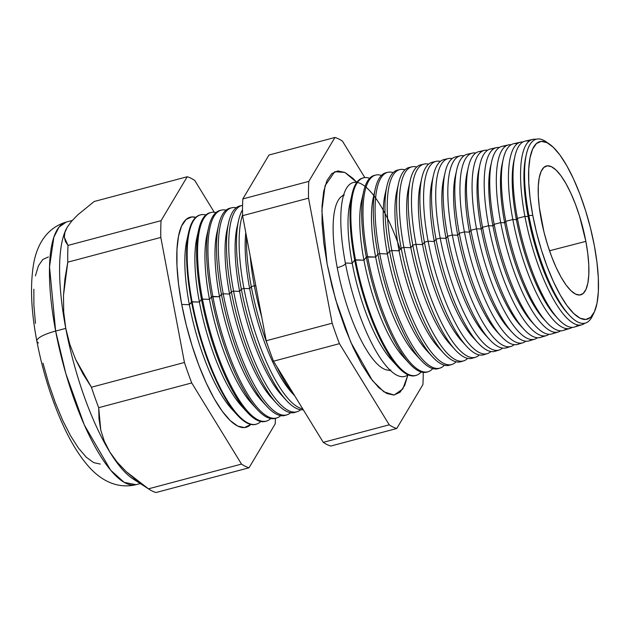 <?xml version="1.0" encoding="UTF-8"?>
<svg xmlns="http://www.w3.org/2000/svg" width="630" height="630" viewBox="0 0 630 630"><rect width="100%" height="100%" fill="white"/><g stroke="black" fill="none" stroke-linecap="round" stroke-linejoin="round"><path stroke-width="0.94" d="M400.223 249.378A100.304 29.114 75.1 0 0 353.312 182.535A100.304 29.114 75.1 0 0 345.366 263.033A100.304 29.114 75.1 0 0 407.972 374.803L402.814 388.954L394.12 395.041L383.914 391.852L372.464 380.638L350.776 342.224L335.546 299.368L327.112 263.994L323.781 242.802L322.072 223.162L322.04 205.813L323.694 191.425L326.97 180.566L331.734 173.636L337.814 170.911L344.972 172.494L352.926 178.321L356.777 182.377L344.886 172.455L334.735 171.691L325.072 185.74L321.875 210.766L327.112 263.994L331.931 285.918L338.05 307.724L345.24 328.584L353.225 347.689L361.691 364.313L370.314 377.803L378.772 387.655L386.725 393.482L393.884 395.065L399.963 392.34L404.728 385.418L408.004 374.551M343.539 195.387A90.436 26.247 75.1 0 0 337.239 267.695A90.436 26.247 75.1 0 0 389.411 370.172A90.436 26.247 -104.9 0 1 337.239 267.695A12.679 2.969 169.3 0 0 345.453 263.498A12.679 2.969 -10.7 0 1 337.239 267.695A90.436 26.247 -104.9 0 1 335.711 206.278M526.404 154.224L525.727 157.216A92.035 26.712 75.1 0 0 528.113 216.531L528.869 215.547A95.146 27.618 -104.9 0 1 526.404 154.224A95.146 27.618 -104.9 0 1 547.974 143.183M532.681 139.403L525.176 141.112A96.177 27.917 75.1 0 0 517.395 218.334A96.177 27.917 -104.9 0 1 514.899 156.35L514.001 160.335A92.035 26.712 75.1 0 0 516.387 219.65L517.395 218.334L524.924 216.405A95.894 27.838 -104.9 0 1 532.681 139.403A95.894 27.838 -104.9 0 1 535.965 139.309A95.894 27.838 75.1 0 0 524.924 216.405L528.113 216.531A92.035 26.712 -104.9 0 1 526.074 155.768M514.899 156.35A96.177 27.917 -104.9 0 1 529.161 141.144M520.616 142.144L513.592 143.742A96.611 28.043 75.1 0 0 505.772 221.319A96.611 28.043 -104.9 0 1 503.268 159.051L502.275 163.453A92.035 26.712 75.1 0 0 504.661 222.768L505.772 221.319L512.82 219.508A96.351 27.964 -104.9 0 1 520.616 142.144A96.351 27.964 -104.9 0 1 522.979 141.955A96.351 27.964 75.1 0 0 512.82 219.508L516.387 219.65A92.035 26.712 -104.9 0 1 514.474 158.429M503.268 159.051A96.611 28.043 -104.9 0 1 517.309 143.719M508.552 144.884L502 146.373A97.044 28.169 75.1 0 0 494.148 224.296A97.044 28.169 -104.9 0 1 491.628 161.752L490.542 166.572A92.035 26.712 75.1 0 0 492.936 225.886L494.148 224.296L500.724 222.611A96.799 28.098 -104.9 0 1 508.552 144.884A96.799 28.098 -104.9 0 1 511.174 144.711A96.799 28.098 75.1 0 0 500.724 222.611L504.661 222.768A92.035 26.712 -104.9 0 1 502.795 161.351M491.628 161.752A97.044 28.169 -104.9 0 1 505.457 146.302M496.487 147.625L490.416 149.011A97.477 28.295 75.1 0 0 482.525 227.28A97.477 28.295 -104.9 0 1 479.997 164.454L478.816 169.69A92.035 26.712 75.1 0 0 481.202 229.005L482.525 227.28L488.62 225.713A97.248 28.232 -104.9 0 1 496.487 147.625A97.248 28.232 -104.9 0 1 499.37 147.475A97.248 28.232 75.1 0 0 488.62 225.713L492.936 225.886A92.035 26.712 -104.9 0 1 491.116 164.28M479.997 164.454A97.477 28.295 -104.9 0 1 493.605 148.893M484.423 150.373L478.824 151.641A97.91 28.421 75.1 0 0 470.909 230.257A97.91 28.421 -104.9 0 1 468.366 167.155L467.09 172.809A92.035 26.712 75.1 0 0 469.476 232.123L470.909 230.257L476.524 228.816A97.705 28.358 -104.9 0 1 484.423 150.373A97.705 28.358 -104.9 0 1 487.565 150.247A97.705 28.358 75.1 0 0 476.524 228.816L481.202 229.005A92.035 26.712 -104.9 0 1 479.446 167.21M468.366 167.155A97.91 28.421 -104.9 0 1 481.753 151.491M472.358 153.114L467.24 154.271A98.343 28.547 75.1 0 0 459.286 233.242A98.343 28.547 -104.9 0 1 456.734 169.856L455.364 175.928A92.035 26.712 75.1 0 0 457.75 235.242L459.286 233.242L464.42 231.919A98.154 28.492 -104.9 0 1 472.358 153.114A98.154 28.492 -104.9 0 1 475.768 153.019A98.154 28.492 75.1 0 0 464.42 231.919L469.476 232.123A92.035 26.712 -104.9 0 1 467.767 170.147M456.734 169.856A98.343 28.547 -104.9 0 1 469.909 154.098M460.294 155.854L455.655 156.909A98.776 28.673 75.1 0 0 447.662 236.218A98.776 28.673 -104.9 0 1 445.095 172.557L443.638 179.046A92.035 26.712 75.1 0 0 446.024 238.361L447.662 236.218L452.316 235.022A98.603 28.626 -104.9 0 1 460.294 155.854A98.603 28.626 -104.9 0 1 463.963 155.799A98.603 28.626 75.1 0 0 452.316 235.022L457.75 235.242A92.035 26.712 -104.9 0 1 456.096 173.085M445.095 172.557A98.776 28.673 -104.9 0 1 458.065 156.713M448.229 158.595L444.063 159.54A99.209 28.799 75.1 0 0 436.039 239.203A99.209 28.799 -104.9 0 1 433.464 175.258L431.904 182.164A92.035 26.712 75.1 0 0 434.298 241.479L436.039 239.203L440.22 238.124A99.052 28.752 -104.9 0 1 448.229 158.595A99.052 28.752 -104.9 0 1 452.167 158.595A99.052 28.752 75.1 0 0 440.22 238.124L446.024 238.361A92.035 26.712 -104.9 0 1 444.426 176.014M433.464 175.258A99.209 28.799 -104.9 0 1 446.221 159.327M436.173 161.335L432.479 162.17A99.642 28.925 75.1 0 0 424.415 242.18A99.642 28.925 -104.9 0 1 421.832 177.959L420.178 185.283A92.035 26.712 75.1 0 0 422.565 244.598L424.415 242.18L428.116 241.227A99.508 28.886 -104.9 0 1 436.173 161.335A99.508 28.886 -104.9 0 1 440.37 161.382A99.508 28.886 75.1 0 0 428.116 241.227L434.298 241.479A92.035 26.712 -104.9 0 1 432.747 178.952M421.832 177.959A99.642 28.925 -104.9 0 1 434.377 161.957M424.108 164.076L420.895 164.808A100.075 29.051 75.1 0 0 412.792 245.164A100.075 29.051 -104.9 0 1 410.201 180.66L408.453 188.401A92.035 26.712 75.1 0 0 410.839 247.716L412.792 245.164L416.02 244.338A99.957 29.012 -104.9 0 1 424.108 164.076A99.957 29.012 -104.9 0 1 428.573 164.186A99.957 29.012 75.1 0 0 416.02 244.338L422.565 244.598A92.035 26.712 -104.9 0 1 421.076 181.897M410.201 180.66A100.075 29.051 -104.9 0 1 422.541 164.595M398.562 183.362A100.509 29.177 -104.9 0 1 409.303 167.438A100.509 29.177 75.1 0 0 401.176 248.141A100.509 29.177 -104.9 0 1 398.562 183.362L396.727 191.52A92.035 26.712 75.1 0 0 399.113 250.834L401.176 248.141L403.917 247.44A100.406 29.145 -104.9 0 1 412.044 166.816A100.406 29.145 -104.9 0 1 416.784 166.997A100.406 29.145 75.1 0 0 403.917 247.44L410.839 247.716A92.035 26.712 -104.9 0 1 409.405 184.834M399.979 169.557L397.719 170.069A100.942 29.303 75.1 0 0 389.553 251.126A100.942 29.303 -104.9 0 1 386.93 186.063L385.001 194.638A92.035 26.712 75.1 0 0 387.387 253.953L389.553 251.126L391.821 250.543A100.863 29.279 -104.9 0 1 399.979 169.557A100.863 29.279 -104.9 0 1 404.988 169.809A100.863 29.279 75.1 0 0 391.821 250.543L399.113 250.834A92.035 26.712 -104.9 0 1 397.735 187.779M386.93 186.063A100.942 29.303 -104.9 0 1 398.869 169.887M387.915 172.297L386.127 172.707A101.375 29.429 75.1 0 0 377.929 254.103A101.375 29.429 -104.9 0 1 375.299 188.764L373.267 197.757A92.035 26.712 75.1 0 0 375.661 257.072L377.929 254.103L379.717 253.646A101.312 29.405 -104.9 0 1 387.915 172.297A101.312 29.405 -104.9 0 1 393.199 172.628A101.312 29.405 75.1 0 0 379.717 253.646L387.387 253.953A92.035 26.712 -104.9 0 1 386.064 190.725M375.299 188.764A101.375 29.429 -104.9 0 1 387.033 172.549M363.668 191.465A101.808 29.555 -104.9 0 1 374.543 175.337A101.808 29.555 75.1 0 0 366.306 257.087A101.808 29.555 -104.9 0 1 363.668 191.465L361.541 200.876A92.035 26.712 75.1 0 0 363.935 260.19L366.306 257.087L367.621 256.749A101.761 29.539 -104.9 0 1 375.85 175.038A101.761 29.539 -104.9 0 1 381.41 175.447A101.761 29.539 75.1 0 0 367.621 256.749L375.661 257.072A92.035 26.712 -104.9 0 1 374.393 193.67M352.028 194.166A102.241 29.681 -104.9 0 1 363.376 177.88A102.241 29.681 75.1 0 0 362.959 177.967A102.241 29.681 75.1 0 0 354.682 260.064A102.241 29.681 -104.9 0 1 352.028 194.166L349.815 203.994A92.035 26.712 75.1 0 0 352.202 263.308L354.682 260.064L355.517 259.851A102.21 29.673 -104.9 0 1 363.786 177.778A102.21 29.673 -104.9 0 1 369.621 178.282A102.21 29.673 75.1 0 0 355.517 259.851L363.935 260.19A92.035 26.712 -104.9 0 1 362.723 196.615M356.808 182.377A100.304 29.114 75.1 0 0 345.366 263.033L352.202 263.308A92.035 26.712 -104.9 0 1 351.052 199.568M254.331 285.8L255.835 285.863L254.331 285.8A105.99 30.768 -104.9 0 1 250.22 256.142A105.99 30.768 75.1 0 0 254.331 285.8L251.283 286.579A106.1 30.799 -104.9 0 1 246.511 236.51A106.1 30.799 75.1 0 0 251.283 286.579L254.331 285.8A105.99 30.768 75.1 0 0 261.733 317.071A105.99 30.768 -104.9 0 1 254.331 285.8M293.942 394.884A99.461 28.87 -104.9 0 1 249.677 288.69L251.283 286.579A106.1 30.799 75.1 0 0 267.907 345.807A106.1 30.799 -104.9 0 1 251.283 286.579L249.677 288.69A99.461 28.87 -104.9 0 1 245.787 232.675A99.461 28.87 75.1 0 0 249.677 288.69L243.96 288.461L249.677 288.69A99.461 28.87 75.1 0 0 291.784 392.663L294.824 395.979M242.558 214.98A106.376 30.878 75.1 0 0 243.96 288.461A106.376 30.878 -104.9 0 1 242.558 214.98M241.329 289.139A106.47 30.909 -104.9 0 1 238.565 220.516A106.47 30.909 -104.9 0 1 242.518 209.782A106.47 30.909 75.1 0 0 241.329 289.139L243.96 288.461L241.329 289.139A106.47 30.909 75.1 0 0 303.258 409.736A106.47 30.909 -104.9 0 1 286.406 400.436A106.47 30.909 -104.9 0 1 241.329 289.139L239.62 291.367L241.329 289.139M238.565 220.516L237.037 227.265A99.461 28.87 75.1 0 0 239.62 291.367A99.461 28.87 -104.9 0 1 237.857 224.107M228.588 222.831L226.989 229.942A99.461 28.87 75.1 0 0 229.572 294.037L231.368 291.69L233.588 291.123L239.62 291.367L233.588 291.123A106.761 30.988 -104.9 0 1 242.219 205.404A106.761 30.988 -104.9 0 1 242.574 205.325A106.761 30.988 75.1 0 0 233.588 291.123L231.368 291.69A106.84 31.012 -104.9 0 1 228.588 222.831A106.84 31.012 -104.9 0 1 241.132 205.719M231.879 207.75L230.076 208.16A107.218 31.122 75.1 0 0 221.406 294.249A107.218 31.122 -104.9 0 1 218.618 225.146L216.933 232.612A99.461 28.87 75.1 0 0 219.516 296.714L221.406 294.249L223.217 293.785A107.147 31.098 -104.9 0 1 231.879 207.75A107.147 31.098 -104.9 0 1 236.195 207.758A107.147 31.098 75.1 0 0 223.217 293.785L229.572 294.037A99.461 28.87 -104.9 0 1 227.855 226.627M218.618 225.146A107.218 31.122 -104.9 0 1 230.989 208.002M221.539 210.097L220.146 210.42A107.588 31.232 75.1 0 0 211.444 296.801A107.588 31.232 -104.9 0 1 208.648 227.461L206.884 235.289A99.461 28.87 75.1 0 0 209.467 299.384L211.444 296.801L212.845 296.439A107.533 31.216 -104.9 0 1 221.539 210.097A107.533 31.216 -104.9 0 1 226.083 210.152A107.533 31.216 75.1 0 0 212.845 296.439L219.516 296.714A99.461 28.87 -104.9 0 1 217.846 229.139M208.648 227.461A107.588 31.232 -104.9 0 1 220.846 210.286M198.678 229.777A107.958 31.335 -104.9 0 1 210.711 212.578A107.958 31.335 75.1 0 0 210.215 212.672A107.958 31.335 75.1 0 0 201.482 299.36A107.958 31.335 -104.9 0 1 198.678 229.777L196.828 237.959A99.461 28.87 75.1 0 0 199.411 302.061L201.482 299.36L202.474 299.1A107.919 31.327 -104.9 0 1 211.2 212.452A107.919 31.327 -104.9 0 1 215.972 212.554A107.919 31.327 75.1 0 0 202.474 299.1L209.467 299.384A99.461 28.87 -104.9 0 1 207.845 231.659M188.701 232.092A108.329 31.445 -104.9 0 1 200.568 214.869A108.329 31.445 75.1 0 0 200.277 214.932A108.329 31.445 75.1 0 0 191.52 301.912A108.329 31.445 -104.9 0 1 188.701 232.092L186.779 240.629A99.461 28.87 75.1 0 0 189.362 304.731L192.103 301.762A108.305 31.437 -104.9 0 1 200.86 214.798A108.305 31.437 -104.9 0 1 205.86 214.964A108.305 31.437 75.1 0 0 192.103 301.762L199.411 302.061A99.461 28.87 -104.9 0 1 197.836 234.179M234.336 411.587A99.461 28.87 -104.9 0 1 189.362 304.731L181.724 304.424A108.691 31.547 75.1 0 0 250.811 424.431L244.471 427.589L237.746 426.101L230.273 420.627L222.327 411.366L214.216 398.688L206.262 383.072L198.765 365.116L192.008 345.516L186.252 325.025L181.724 304.424L178.597 284.508L176.991 266.049L176.959 249.74L178.518 236.226L181.59 226.02L186.071 219.508L191.788 216.948L195.757 217.366A108.691 31.547 75.1 0 0 181.724 304.424L189.362 304.731A99.461 28.87 -104.9 0 1 187.834 236.707M549.596 144.215L546.297 141.907A95.146 27.618 75.1 0 0 528.869 215.547L532.767 215.334A91.893 26.673 -104.9 0 1 549.596 144.215A91.893 26.673 -104.9 0 1 594.318 245.511L590.491 228.099L585.624 210.774L579.915 194.197L573.576 179.022L566.842 165.816L559.991 155.098L553.274 147.27L546.95 142.64L541.264 141.38L536.437 143.546L532.649 149.05L530.051 157.681L528.735 169.108L528.759 182.889L530.121 198.497L532.767 215.334L536.595 232.746L541.453 250.078L547.163 266.648L553.51 281.823L560.235 295.029L567.087 305.747L573.804 313.575L580.128 318.205L585.813 319.465L590.641 317.3L594.429 311.795L597.027 303.164L598.342 291.737L598.319 277.956L596.957 262.348L594.318 245.511A91.893 26.673 -104.9 0 1 594.255 312.173A91.893 26.673 -104.9 0 1 563.48 300.439A91.893 26.673 -104.9 0 1 532.767 215.334L528.869 215.547A95.146 27.618 75.1 0 0 560.668 303.668A95.146 27.618 75.1 0 0 592.539 315.811L594.255 312.173M55.645 331.065L49.526 266.86L53.849 237.242L58.992 227.147L66.229 222.075A135.867 39.438 75.1 0 0 55.645 331.065L65.772 328.372A135.867 39.438 -104.9 0 1 66.481 228.572A135.867 39.438 75.1 0 0 66.441 228.643A135.867 39.438 75.1 0 0 65.772 328.372L69.788 344.248L75.561 359.313L91.413 387.23A150.814 43.777 75.1 0 0 98.697 407.681L100.776 430.133L104.281 441.142L109.762 451.93A135.867 39.438 -104.9 0 1 65.772 328.372L55.645 331.065A135.867 39.438 75.1 0 0 136.056 484.683L124.173 482.375L110.565 470.114L84.341 425.014L65.827 373.566L55.645 331.065A28.988 6.788 169.3 0 0 36.855 341.098A28.988 6.788 -10.7 0 1 55.645 331.065M38.548 342.956A28.988 6.788 -10.7 0 1 36.855 341.098M585.869 241.369A66.67 19.349 -104.9 0 1 580.513 294.887A66.67 19.349 -104.9 0 1 541.217 219.476A66.67 19.349 -104.9 0 1 546.249 166.036A66.67 19.349 -104.9 0 1 585.869 241.369L549.51 250.764L585.869 241.369L587.782 253.583L588.774 264.907L588.79 274.908L587.837 283.193L585.947 289.454L583.199 293.446L579.694 295.021L575.576 294.108L570.985 290.745L566.11 285.067L561.141 277.294L556.259 267.711L551.659 256.701L547.517 244.676L543.989 232.108L539.296 207.262L538.311 195.938L538.288 185.937L539.241 177.652L541.131 171.391L543.879 167.399L547.383 165.824L551.51 166.737L556.093 170.1L560.968 175.778L565.937 183.55L570.819 193.134L575.418 204.144L579.561 216.169L585.869 241.369M67.284 227.123A135.867 39.438 -104.9 0 1 67.292 227.123A135.867 39.438 -104.9 0 1 67.284 227.123L64.882 232.517L67.284 227.123L71.662 221.169L67.284 227.123A135.867 39.438 75.1 0 0 67.284 227.123A135.867 39.438 75.1 0 0 67.284 227.131M242.219 205.404L240.006 205.908A106.84 31.012 75.1 0 0 231.368 291.69A106.84 31.012 75.1 0 0 294.919 412.406L297.092 411.737A106.761 30.988 -104.9 0 1 233.588 291.123A106.761 30.988 75.1 0 0 300.652 409.736A106.761 30.988 -104.9 0 1 297.092 411.737M566.48 328.639A96.611 28.043 -104.9 0 1 546.675 322.308A96.611 28.043 -104.9 0 1 505.772 221.319A96.611 28.043 75.1 0 0 563.236 330.466L570.134 328.356A96.351 27.964 -104.9 0 1 512.82 219.508L505.772 221.319L504.661 222.768L500.724 222.611L494.148 224.296A97.044 28.169 75.1 0 0 551.872 333.932L558.298 331.971A96.799 28.098 -104.9 0 1 500.724 222.611A96.799 28.098 75.1 0 0 560.668 330.821A96.799 28.098 -104.9 0 1 558.298 331.971M556.715 317.284A92.035 26.712 -104.9 0 1 516.387 219.65L512.82 219.508A96.351 27.964 75.1 0 0 572.284 327.348A96.351 27.964 -104.9 0 1 570.134 328.356M543.336 335.924A97.477 28.295 -104.9 0 1 523.798 329.175A97.477 28.295 -104.9 0 1 482.525 227.28A97.477 28.295 75.1 0 0 540.509 337.404L546.47 335.585A97.248 28.232 -104.9 0 1 488.62 225.713L482.525 227.28L481.202 229.005L476.524 228.816L470.909 230.257A97.91 28.421 75.1 0 0 529.145 340.877L534.634 339.2A97.705 28.358 -104.9 0 1 476.524 228.816A97.705 28.358 75.1 0 0 537.429 337.751A97.705 28.358 -104.9 0 1 534.634 339.2M533.539 323.796A92.035 26.712 -104.9 0 1 492.936 225.886L488.62 225.713A97.248 28.232 75.1 0 0 549.045 334.286A97.248 28.232 -104.9 0 1 546.47 335.585M520.183 343.177A98.343 28.547 -104.9 0 1 500.921 336.042A98.343 28.547 -104.9 0 1 459.286 233.242A98.343 28.547 75.1 0 0 517.781 344.342L522.805 342.815A98.154 28.492 -104.9 0 1 464.42 231.919L459.286 233.242L457.75 235.242L452.316 235.022L447.662 236.218A98.776 28.673 75.1 0 0 506.418 347.815L510.969 346.429A98.603 28.626 -104.9 0 1 452.316 235.022A98.603 28.626 75.1 0 0 514.182 344.649A98.603 28.626 -104.9 0 1 510.969 346.429M510.355 330.309A92.035 26.712 -104.9 0 1 469.476 232.123L464.42 231.919A98.154 28.492 75.1 0 0 525.806 341.2A98.154 28.492 -104.9 0 1 522.805 342.815M497.031 350.398A99.209 28.799 -104.9 0 1 478.044 342.909A99.209 28.799 -104.9 0 1 436.039 239.203A99.209 28.799 75.1 0 0 495.054 351.288L499.141 350.036A99.052 28.752 -104.9 0 1 440.22 238.124L436.039 239.203L434.298 241.479L428.116 241.227L424.415 242.18A99.642 28.925 75.1 0 0 483.69 354.761L487.305 353.65A99.508 28.886 -104.9 0 1 428.116 241.227A99.508 28.886 75.1 0 0 490.927 351.516A99.508 28.886 -104.9 0 1 487.305 353.65M487.179 336.806A92.035 26.712 -104.9 0 1 446.024 238.361L440.22 238.124A99.052 28.752 75.1 0 0 502.559 348.083A99.052 28.752 -104.9 0 1 499.141 350.036M473.862 357.588A100.075 29.051 -104.9 0 1 455.167 349.776A100.075 29.051 -104.9 0 1 412.792 245.164A100.075 29.051 75.1 0 0 472.327 358.226L475.477 357.265A99.957 29.012 -104.9 0 1 416.02 244.338L412.792 245.164L410.839 247.716L403.917 247.44L401.176 248.141A100.509 29.177 75.1 0 0 460.963 361.699A100.509 29.177 -104.9 0 1 443.725 353.209A100.509 29.177 -104.9 0 1 401.176 248.141L399.113 250.834L391.821 250.543L389.553 251.126A100.942 29.303 75.1 0 0 449.599 365.172L451.812 364.494A100.863 29.279 -104.9 0 1 391.821 250.543A100.863 29.279 75.1 0 0 456.041 361.785A100.863 29.279 -104.9 0 1 451.812 364.494M463.995 343.303A92.035 26.712 -104.9 0 1 422.565 244.598L416.02 244.338A99.957 29.012 75.1 0 0 479.296 354.95A99.957 29.012 -104.9 0 1 475.477 357.265M467.673 358.368A100.406 29.145 -104.9 0 1 463.648 360.88A100.406 29.145 -104.9 0 1 403.917 247.44A100.406 29.145 75.1 0 0 467.673 358.368M439.094 368.322A101.375 29.429 -104.9 0 1 420.848 360.077A101.375 29.429 -104.9 0 1 377.929 254.103A101.375 29.429 75.1 0 0 438.228 368.637L439.984 368.101A101.312 29.405 -104.9 0 1 379.717 253.646L377.929 254.103L375.661 257.072L366.306 257.087A101.808 29.555 75.1 0 0 426.864 372.109A101.808 29.555 -104.9 0 1 409.413 363.51A101.808 29.555 -104.9 0 1 366.306 257.087L363.935 260.19L354.682 260.064A102.241 29.681 75.1 0 0 415.501 375.582L416.32 375.33A102.21 29.673 -104.9 0 1 355.517 259.851A102.21 29.673 75.1 0 0 421.131 371.999A102.21 29.673 -104.9 0 1 416.32 375.33M429.219 353.036A92.035 26.712 -104.9 0 1 387.387 253.953L379.717 253.646A101.312 29.405 75.1 0 0 444.402 365.195A101.312 29.405 -104.9 0 1 439.984 368.101M432.771 368.597A101.761 29.539 -104.9 0 1 428.148 371.716A101.761 29.539 -104.9 0 1 367.621 256.749A101.761 29.539 75.1 0 0 432.771 368.597M276.625 366.321A106.1 30.799 75.1 0 0 294.706 395.798A106.1 30.799 -104.9 0 1 276.625 366.321M302.739 408.878A106.376 30.878 -104.9 0 1 243.96 288.461A106.376 30.878 75.1 0 0 302.739 408.878M286.051 415.06A107.218 31.122 -104.9 0 1 266.797 406.319A107.218 31.122 -104.9 0 1 221.406 294.249A107.218 31.122 75.1 0 0 285.177 415.375L286.949 414.831A107.147 31.098 -104.9 0 1 223.217 293.785L221.406 294.249L219.516 296.714L211.444 296.801A107.588 31.232 75.1 0 0 275.436 418.351A150.814 43.777 -104.9 0 1 275.192 423.872L249.039 467.783L156.012 492.526L249.039 467.783A150.814 43.777 -104.9 0 1 241.511 464.09L148.475 488.833A150.814 43.777 75.1 0 0 156.012 492.526A150.814 43.777 -104.9 0 1 149.192 489.305A150.814 43.777 -104.9 0 1 148.475 488.833L241.511 464.09L191.725 382.945L98.697 407.681L191.725 382.945A150.814 43.777 -104.9 0 1 184.44 362.486L91.413 387.23L184.44 362.486L160.815 237.431L67.78 262.167L63.488 295.407L63.693 311.952L65.772 328.372L63.693 311.952L63.488 295.407L64.945 278.759L67.78 262.167L160.815 237.431A150.814 43.777 -104.9 0 1 161.06 220.665L68.032 245.409A150.814 43.777 75.1 0 0 67.78 262.167A150.814 43.777 -104.9 0 1 68.032 245.409L161.06 220.665L187.212 176.754L94.185 201.498L77.758 214.869L71.662 221.169L77.758 214.869L94.185 201.498L187.212 176.754A150.814 43.777 -104.9 0 1 194.749 180.448L214.263 212.263L194.749 180.448A150.814 43.777 75.1 0 0 187.212 176.754L161.06 220.665A150.814 43.777 75.1 0 0 160.815 237.431L184.44 362.486A150.814 43.777 75.1 0 0 191.725 382.945L241.511 464.09A150.814 43.777 75.1 0 0 249.039 467.783L275.192 423.872A150.814 43.777 75.1 0 0 275.42 418.351L276.806 417.934A107.533 31.216 -104.9 0 1 212.845 296.439A107.533 31.216 75.1 0 0 280.72 415.627A107.533 31.216 -104.9 0 1 276.806 417.934M274.074 400.459A99.461 28.87 -104.9 0 1 229.572 294.037L223.217 293.785A107.147 31.098 75.1 0 0 290.682 412.681A107.147 31.098 -104.9 0 1 286.949 414.831M254.205 406.019A99.461 28.87 -104.9 0 1 209.467 299.384L202.474 299.1A107.919 31.327 75.1 0 0 270.75 418.564A107.919 31.327 -104.9 0 1 266.663 421.029A107.919 31.327 -104.9 0 1 202.474 299.1L201.482 299.36A107.958 31.335 75.1 0 0 265.695 421.328A107.958 31.335 -104.9 0 1 247.188 412.209A107.958 31.335 -104.9 0 1 201.482 299.36L199.411 302.061L191.52 301.912A108.329 31.445 75.1 0 0 255.953 424.297A108.329 31.445 -104.9 0 1 237.384 415.154A108.329 31.445 -104.9 0 1 191.52 301.912L189.362 304.731A99.461 28.87 75.1 0 0 231.47 408.697L237.384 415.154M260.781 421.502A108.305 31.437 -104.9 0 1 256.52 424.124A108.305 31.437 -104.9 0 1 192.103 301.762A108.305 31.437 75.1 0 0 260.781 421.502M126.173 471.602L148.475 488.833L136.726 480.509L126.173 471.602L117.125 462.105L109.762 451.93L104.281 441.142L100.776 430.133L99.004 418.974L98.697 407.681A150.814 43.777 -104.9 0 1 91.413 387.23L82.876 373.661L75.561 359.313L69.788 344.248L65.772 328.372A135.867 39.438 75.1 0 0 109.762 451.93A135.867 39.438 75.1 0 0 132.985 478.879L149.192 489.305M64.355 237.321L68.032 245.409L65.489 241.605L64.355 237.321L64.882 232.517M364.825 177.613L342.468 141.167A150.814 43.777 75.1 0 0 334.94 137.474L308.787 181.385A150.814 43.777 75.1 0 0 308.535 198.151L332.16 323.206A150.814 43.777 75.1 0 0 339.444 343.665L389.23 424.809A150.814 43.777 75.1 0 0 396.758 428.502L422.911 384.591A150.814 43.777 75.1 0 0 423.226 372.425A150.814 43.777 -104.9 0 1 422.911 384.591L396.758 428.502A150.814 43.777 -104.9 0 1 389.23 424.809L339.444 343.665A150.814 43.777 -104.9 0 1 332.16 323.206L308.535 198.151A150.814 43.777 -104.9 0 1 308.787 181.385L334.94 137.474A150.814 43.777 -104.9 0 1 342.468 141.167L364.825 177.613M517.395 218.334A96.177 27.917 75.1 0 0 574.607 326.994L581.962 324.749A95.894 27.838 -104.9 0 1 524.924 216.405L517.395 218.334L516.387 219.65A92.035 26.712 75.1 0 0 555.353 315.858L558.117 318.875A96.177 27.917 -104.9 0 1 517.395 218.334M593.365 313.874A95.146 27.618 -104.9 0 1 569.158 315A95.146 27.618 -104.9 0 1 528.869 215.547L528.113 216.531A92.035 26.712 75.1 0 0 567.079 312.74A92.035 26.712 75.1 0 0 568.102 313.827A92.035 26.712 -104.9 0 1 528.113 216.531L524.924 216.405A95.894 27.838 75.1 0 0 584.86 323.198A95.894 27.838 -104.9 0 1 581.962 324.749M137.828 481.351A135.867 39.438 75.1 0 0 137.836 481.351A135.867 39.438 -104.9 0 1 109.762 451.93M35.469 323.371L33.886 305.219L33.862 289.186M35.39 275.901L38.414 265.86L42.816 259.458L48.431 256.945M100.241 464.074L93.634 462.609L86.278 457.223L78.466 448.119L70.497 435.653L62.669 420.297L55.298 402.641L48.652 383.363L42.998 363.211M242.826 198.93L268.978 155.019L334.94 137.474L268.978 155.019L242.826 198.93L308.787 181.385L242.826 198.93A150.814 43.777 75.1 0 0 242.574 215.688A150.814 43.777 -104.9 0 1 242.826 198.93M330.805 446.04A150.814 43.777 -104.9 0 1 323.269 442.347L273.491 361.203A150.814 43.777 -104.9 0 1 266.207 340.751L242.574 215.688L308.535 198.151L242.574 215.688L266.207 340.751L332.16 323.206L266.207 340.751A150.814 43.777 75.1 0 0 273.491 361.203L339.444 343.665L273.491 361.203L323.269 442.347L389.23 424.809L323.269 442.347A150.814 43.777 75.1 0 0 330.805 446.04L396.758 428.502L330.805 446.04M244.275 408.807A99.461 28.87 -104.9 0 1 199.411 302.061A99.461 28.87 75.1 0 0 241.526 406.027L247.188 412.209M276.113 418.115A107.588 31.232 -104.9 0 1 256.993 409.264A107.588 31.232 -104.9 0 1 211.444 296.801L209.467 299.384A99.461 28.87 75.1 0 0 251.575 403.35L256.993 409.264M264.143 403.239A99.461 28.87 -104.9 0 1 219.516 296.714A99.461 28.87 75.1 0 0 261.623 400.68L266.797 406.319M295.982 412.004A106.84 31.012 -104.9 0 1 276.601 403.381A106.84 31.012 -104.9 0 1 231.368 291.69L229.572 294.037A99.461 28.87 75.1 0 0 271.68 398.01L276.601 403.381M284.012 397.672A99.461 28.87 -104.9 0 1 239.62 291.367A99.461 28.87 75.1 0 0 281.728 395.333L286.406 400.436M394.443 362.746A92.035 26.712 -104.9 0 1 352.202 263.308L345.366 263.033A100.304 29.114 75.1 0 0 407.972 374.803M415.91 375.441A102.241 29.681 -104.9 0 1 397.971 366.943A102.241 29.681 -104.9 0 1 354.682 260.064L352.202 263.308A92.035 26.712 75.1 0 0 391.167 359.517L397.971 366.943M406.035 359.51A92.035 26.712 -104.9 0 1 363.935 260.19A92.035 26.712 75.1 0 0 402.901 356.399L409.413 363.51M417.627 356.273A92.035 26.712 -104.9 0 1 375.661 257.072A92.035 26.712 75.1 0 0 414.627 353.28L420.848 360.077M450.686 364.754A100.942 29.303 -104.9 0 1 432.29 356.643A100.942 29.303 -104.9 0 1 389.553 251.126L387.387 253.953A92.035 26.712 75.1 0 0 426.352 350.162L432.29 356.643M440.811 349.792A92.035 26.712 -104.9 0 1 399.113 250.834A92.035 26.712 75.1 0 0 438.078 347.043L443.725 353.209M452.403 346.547A92.035 26.712 -104.9 0 1 410.839 247.716A92.035 26.712 75.1 0 0 449.804 343.925L455.167 349.776M485.447 353.997A99.642 28.925 -104.9 0 1 466.609 346.342A99.642 28.925 -104.9 0 1 424.415 242.18L422.565 244.598A92.035 26.712 75.1 0 0 461.538 340.806L466.609 346.342M475.587 340.058A92.035 26.712 -104.9 0 1 434.298 241.479A92.035 26.712 75.1 0 0 473.264 337.688L478.044 342.909M508.607 346.791A98.776 28.673 -104.9 0 1 489.486 339.475A98.776 28.673 -104.9 0 1 447.662 236.218L446.024 238.361A92.035 26.712 75.1 0 0 484.99 334.569L489.486 339.475M498.771 333.561A92.035 26.712 -104.9 0 1 457.75 235.242A92.035 26.712 75.1 0 0 496.716 331.451L500.921 336.042M531.759 339.554A97.91 28.421 -104.9 0 1 512.363 332.608A97.91 28.421 -104.9 0 1 470.909 230.257L469.476 232.123A92.035 26.712 75.1 0 0 508.441 328.332L512.363 332.608M521.947 327.057A92.035 26.712 -104.9 0 1 481.202 229.005A92.035 26.712 75.1 0 0 520.175 325.214L523.798 329.175M554.912 332.286A97.044 28.169 -104.9 0 1 535.24 325.741A97.044 28.169 -104.9 0 1 494.148 224.296L492.936 225.886A92.035 26.712 75.1 0 0 531.901 322.095L535.24 325.741M545.123 320.544A92.035 26.712 -104.9 0 1 504.661 222.768A92.035 26.712 75.1 0 0 543.627 318.977L546.675 322.308M578.049 324.986A96.177 27.917 -104.9 0 1 558.117 318.875M389.899 370.015L389.49 370.574L390.765 369.944M72.269 220.468L66.229 222.075C44.722 228.462 36.469 247.708 33.658 263.647C30.004 285.154 31.067 311.007 36.871 341.208C42.793 371.928 51.699 400.27 63.591 426.25C70.702 441.701 78.545 454.537 87.129 464.759C97.492 477.217 114.227 489.825 136.056 484.683L140.269 483.564M200.277 214.932L200.86 214.798M210.215 212.672L211.2 212.452M362.959 177.967L363.786 177.778M374.543 175.337L375.85 175.038M409.303 167.438L412.044 166.816M460.963 361.699L463.648 360.88M426.864 372.109L428.148 371.716M265.695 421.328L266.663 421.029M255.953 424.297L256.52 424.124M569.158 315L567.079 312.74M342.877 195.237L344.287 195.15"/></g></svg>
